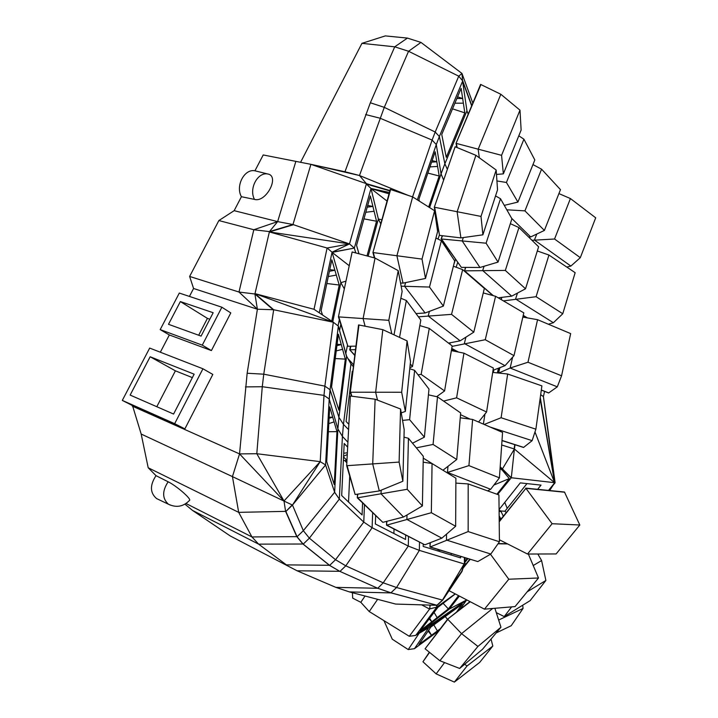 <?xml version="1.0" encoding="UTF-8"?>
<svg xmlns="http://www.w3.org/2000/svg" width="718" height="718" viewBox="0 0 718 718"><rect width="100%" height="100%" fill="white"/><g stroke="black" fill="none" stroke-linecap="round" stroke-linejoin="round"><path stroke-width="1.08" d="M499.719 367.76L497.466 372.48M186.043 503.524L251.937 536.938L238.69 512.356L232.444 476.608L141.177 434.049L148.204 467.768L156.012 475.657C149.766 485.188 149.945 492.826 156.569 498.561L158.346 499.405M442.656 600.176L461.988 571.465L442.656 600.176L437.172 605.31L395.663 604.071L349.415 591.91L335.88 587.378L297.072 570.783L230.263 535.96L192.523 510.426L184.966 504.189M365.04 596.021L360.822 602.321L352.691 598.139L352.412 592.7M383.933 620.621L392.288 639.217L408.219 649.575L414.474 648.668L438.447 631.005M300.519 162.412L361.944 43.349L385.315 35.9L407.438 38.09L394.729 46.823L408.56 51.265L458.739 76.18L435.198 132.031L384.283 107.35L408.56 51.265L420.963 42.407L407.438 38.09M254.944 170.794L263.21 154.953L310.912 164.332L292.971 224.528L269.447 231.6L253.822 229.742L238.986 292.038L189.633 276.448L218.864 220.552L253.822 229.742L277.642 221.611L234.158 210.67L241.427 196.714L254.504 199.407C266.154 202.889 280.11 175.91 267.715 173.98L254.944 170.794C244.398 168.524 235.235 186.007 241.427 196.714M234.158 210.67L218.864 220.552M189.435 296.426L193.573 288.492L189.633 276.448M160.195 329.607L179.312 293.061L221.871 307.214L230.792 312.922L211.406 350.572L169.34 334.956L160.195 329.607L202.279 345.152L221.871 307.214M160.338 352.215L169.34 334.956M141.177 434.049L132.507 405.589L122.302 400.402L149.676 348.077L202.934 368.774L174.671 423.674L184.876 428.888L212.815 374.437L202.934 368.774M156.012 475.657L168.147 481.796C175.739 485.386 190.405 497.897 189.732 500.159L189.319 500.643M132.247 406.101L239.543 453.902L256.802 453.722L320.21 461.647L325.577 464.95L334.642 492.279L337.882 428.915L329.212 398.993L325.577 464.95L292.468 505.068L285.881 511.494L292.199 504.933L232.444 476.608L239.543 453.902L283.996 500.976L285.602 511.369L238.69 512.356L148.204 467.768M239.543 453.902L247.154 373.243L263.757 374.186L273.63 310.104L254.908 294.003L269.447 231.6L277.642 221.611L295.807 161.541M193.573 288.492L257.394 309.225L247.154 373.243M184.876 428.888L132.507 405.589M122.302 400.402L174.671 423.674M173.585 414.053L194.138 374.177L150.152 356.756L130.137 395.071L173.585 414.053M257.394 309.225L238.986 292.038L254.908 294.003L257.394 309.225L273.684 309.745L333.323 322.229L254.998 293.635L273.63 310.104M156.802 406.72L175.398 370.829L192.37 377.614M175.398 370.829L150.152 356.756M198.689 335.234L207.421 318.379L209.818 319.214M168.147 481.796C162.08 491.058 162.169 498.525 168.425 504.198L170.283 505.113M192.523 510.426L258.615 544.136L251.937 536.938L296.812 536.642L302.951 544.02L329.4 565.29L286.419 564.886L258.615 544.136L302.951 544.02M285.602 511.369L296.812 536.642M211.406 350.572L202.279 345.152M245.448 386.912L262.276 386.715L263.757 374.186L324.877 386.131L333.323 322.229L338.357 326.134L330.074 389.748L338.914 417.32L346.606 356.236L338.357 326.134M256.802 453.722L262.276 386.715L323.998 395.385L324.877 386.131L330.074 389.748L329.212 398.993L323.998 395.385L320.21 461.647L283.996 500.976L256.802 453.722M201.085 336.105L213.174 312.725L180.362 301.578L168.497 324.303L201.085 336.105M267.715 173.98C257.529 171.952 248.67 188.906 254.504 199.407M277.642 221.611L292.971 224.528L349.504 243.923L366.431 183.682L359.485 175.506L384.283 107.35L370.353 102.764L394.729 46.823L361.944 43.349M336.921 345.654L341.265 344.559L338.402 334.247L331.554 387.011L338.869 410.131L345.313 359.117L335.252 358.551M345.313 359.117L342.585 349.307L336.239 350.914M342.585 349.307L341.265 344.559L337.092 344.326M329.086 418.334L332.712 417.158L329.715 406.909L326.717 461.602L334.238 484.533L336.957 431.635L334.094 421.879L328.799 423.602M334.094 421.879L332.712 417.158L329.149 417.203M336.957 431.635L328.359 431.724M207.421 318.379L180.362 301.578M419.124 633.321L408.219 649.575M329.4 565.29L339.722 571.322L297.072 570.783L230.263 535.96M273.684 309.745L254.998 293.635L314.026 309.296L327.112 248.006L269.367 231.95L292.971 224.528M370.353 102.764L344.972 171.755L359.485 175.506L310.912 164.332L344.972 171.755M310.912 164.332L366.431 183.682L389.919 190.557M326.843 283.502L339.21 285.01L336.302 275.075L328.305 276.556M339.21 285.01L331.725 321.161M329.418 271.278L334.893 270.264L331.842 259.826L321.09 310.714L322.544 314.996M336.302 275.075L334.893 270.264L329.768 269.645M459.978 609.42L466.628 600.033L428.727 627.72L414.474 648.668M360.822 602.321L369.24 611.556L409.278 636.283L415.453 635.475L428.727 627.72M377.623 599.324L369.24 611.556M339.722 571.322L377.551 588.186L390.942 592.808L437.172 605.31L391.148 592.906L377.767 588.275L335.88 587.378M349.415 591.91L391.148 592.906M285.881 511.494L297.064 536.759L303.202 544.136L329.634 565.389L339.955 571.42L345.798 565.829L383.215 582.828L377.767 588.275M292.468 505.068L320.21 461.647L292.468 505.068L303.328 530.683L309.377 538.168L303.202 544.136M314.026 309.296L333.323 322.229M292.863 224.878L269.367 231.95L349.504 243.923L327.112 248.006L332.066 252.197L319.25 312.788M365.65 114.566L380.001 118.192L432.119 140.082L435.198 132.031L439.353 136.519L436.284 144.569L432.119 140.082L412.581 196.876M472.812 103.105L461.97 73.451L420.963 42.407M389.874 190.719L366.333 184.023L389.829 190.898M332.757 321.852L340.862 282.668L332.066 252.197L349.504 243.923L354.333 248.087L371 188.457L366.333 184.023M367.23 207.134L372.911 206.434L370.344 195.96L356.55 245.412L358.982 253.786M363.954 218.864L376.537 221.234L372.911 206.434L367.697 205.465M376.537 221.234L366.988 255.922M347.386 345.699L345.834 353.418M352.78 371.87L352.269 371.287L346.085 421.457L348.634 424.105M351.676 380.89L351.084 380.917M350.33 387.065L350.815 387.603M350.698 384.085L351.255 384.327M329.266 399.181L330.127 389.91L329.266 399.181M297.064 536.759L303.328 530.683L334.642 492.279L339.327 499.1L342.414 436.391L337.882 428.915L338.914 417.32L343.464 424.365L350.958 363.909L346.606 356.236M346.821 462.724L345.107 460.974M349.72 476.034L348.526 502.035M437.657 550.868L438.59 549.674M465.82 564.249L464.537 562.885L467.885 558.676M456.549 612.113L462.177 604.143L430.872 627.029L418.944 644.495L431.509 635.242L428.09 631.095M447.493 619.293L445.214 616.547M433.807 624.884L437.379 630.925L439.999 628.986M507.222 508.362L504.763 502.385M437.379 630.925L431.509 635.242L428.61 630.332M436.831 607.159L436.589 605.292L436.759 607.141L429.714 608.9L409.278 636.283M430.091 605.095L429.588 609.07L421.663 604.843M359.485 175.506L408.075 195.35M471.672 105.842L462.598 81.233L461.97 73.451L458.739 76.18L462.733 80.91L471.798 105.528M332.066 252.197L354.333 248.087L355.769 252.933M381.913 219.789L378.368 219.017L368.137 256.227M380.782 223.908L378.368 219.017L371 188.457L389.057 193.698M374.096 211.263L365.794 212.277M347.925 358.551L353.651 364.834M339.551 330.495L340.781 324.455M345.744 281.214L340.862 282.668L344.209 288.672M354.333 248.087L332.12 252.386L348.966 265.525M348.383 429.418L343.464 424.365L342.414 436.391L347.79 442.108M350.958 363.909L353.418 366.754M364.457 504.808L363.775 522.103L339.327 499.1L309.377 538.168L335.548 559.717L345.798 565.829L372.112 527.712L408.282 546.066L408.506 536.57M347.557 447.036L344.191 443.482L341.678 495.51L362.087 514.941L362.572 502.968M347.288 452.798L343.725 453.237M346.929 460.462L343.366 460.498M343.545 456.926L346.929 460.4M394.02 529.067L393.895 533.492M451.227 553.56L451.218 555.023M439.03 551.289L439.972 550.105M467.391 558.523L465.022 562.275M434.067 612.418L437.163 617.615L448.355 608.918L443.132 603.308M458.533 595.626L448.355 608.918M455.32 593.948L437.908 607.32L420.245 630.754L431.796 621.788L429.158 618.934M467.086 558.433L464.618 562.158M500.787 510.983L504.925 511.234L526.967 483.6M466.628 600.033L415.964 635.116L466.628 600.033M436.634 607.311L415.964 635.116M429.714 608.9L430.181 605.095M390.942 592.808L396.551 587.512L442.467 600.095L436.984 605.22M396.551 587.512L383.215 582.828L408.282 546.066L419.348 550.383L396.551 587.512M329.634 565.389L335.548 559.717L363.775 522.103L372.112 527.712L372.66 512.814M462.598 81.233L439.353 136.519L444.864 163.794L466.951 110.868L462.598 81.233M417.337 199.855L436.284 144.569L441.058 173.864L429.615 207.601M439.434 234.876L438.025 239.058M456.854 98.519L462.661 98.51L461.127 88.359L441.749 134.463L446.264 157.323L464.824 112.861L463.37 103.186L454.889 103.195M463.37 103.186L462.661 98.51L457.554 96.849M464.824 112.861L452.519 108.84M428.664 207.008L439.201 175.991L427.856 173.083M431.608 162.124L436.831 161.81L435.153 151.776L418.926 199.164L419.339 201.121M439.201 175.991L437.603 166.432L429.974 166.899M437.603 166.432L436.831 161.81L432.128 160.608M374.15 257.107L373.97 257.78M389.03 193.797L371.044 188.637L387.038 201.076M338.043 325.891L339.309 319.716M343.572 456.244L347.198 454.584M375.64 515.73L375.352 523.978L405.571 539.478L405.67 535.098M460.606 556.441L460.597 557.895L423.189 546.434L423.225 544.19M459.314 596.03L449.324 609.061L415.767 635.161L466.718 599.907L449.324 609.061L459.367 596.057M437.163 617.615L431.796 621.788L429.678 618.234M506.208 512.535L504.925 511.234M499.073 509.69L501.065 511.557L499.091 511.44M499.181 519.015L500.67 519.087L499.163 517.543M499.073 509.538L520.29 482.882L541.022 485.117L537.638 489.326M540.681 394.649L543.418 396.596L544.558 391.391M553.048 485.314L549.638 490.538M436.759 607.141L455.185 593.876M443.544 179.904L441.058 173.864L444.864 163.794L447.215 169.035M435.287 215.499L435.646 214.431M447.817 248.437L447.377 249.774M466.951 110.868L468.199 114.162M419.5 542.261L419.348 550.383L464.384 564.016L464.393 557.608M449.271 588.428L461.737 571.384L464.124 563.944L442.467 600.095L461.988 571.465L464.384 564.016L465.165 557.841M436.975 606.988L455.221 593.894M500.967 519.105L499.145 515.883M501.065 511.557L503.291 516.197M510.866 443.41L501.999 440.61M498.463 368.199L497.403 372.75L497.96 372.965M554.826 482.469L543.418 396.596L555.113 482.747L554.619 482.693L540.277 397.539M523 316.387L524.652 317.41M434.803 209.862L434.525 210.697M449.306 250.564L448.84 251.991M455.257 593.912L436.849 607.159M500.186 466.781L502.429 468.926L514.402 449.019L511.306 477.748L554.619 482.693L540.124 398.661M515.021 444.738L514.402 449.019L501.694 444.963M493.831 369.985L493.248 372.462M543.418 396.596L554.619 482.693L514.402 449.019M456.127 267.222L457.671 262.51M548.911 490.457L555.113 482.747M455.49 259.386L453.866 264.323M496.901 494.226L509.286 478.592L493.93 485.018M500.069 468.387L502.438 470.362L501.541 469.464L502.429 468.926L511.306 477.748L497.601 494.478M451.541 349.657L454.53 351.264M540.223 397.889L554.619 482.693L534.973 431.949M502.438 470.362L509.277 478.583M502.008 468.872L510.893 477.703M502.429 468.926L500.159 467.14M537.827 554L541.596 560.561L533.223 565.524M541.596 560.561L545.877 580.458L527.138 591.856M511.629 606.872L504.224 616.582L530.135 600.643L545.877 580.458M504.224 616.582L496.291 612.634M492.656 608.469L461.557 633.653L477.928 646.433L459.664 668.467L439.883 660.74L425.083 648.785L447.844 619.365L461.557 633.653L439.883 660.74M494.899 608.281L500.949 627.227L477.928 646.433M470.263 601.747L447.628 619.122L425.083 648.785M469.949 601.585L447.628 619.122M459.664 668.467L482.541 649.243L500.949 627.227M522.722 605.202L523.054 608.451L498.66 620.047M496.156 632.953L511.216 625.719L523.054 608.451M464.69 664.24L467.032 665.99L454.368 682.1L436.158 673.879L422.947 661.763L429.57 652.411M491.04 639.074L492.817 646.038L467.032 665.99M429.346 652.231L422.947 661.763M436.158 673.879L444.577 662.57M454.368 682.1L479.696 662.4L492.817 646.038M499.207 521.806L525.917 488.348L499.198 521.313M525.693 488.123L564.474 492.027L579.812 525.002L556.109 553.946L527.497 554.036L499.405 539.774M564.689 492.234L525.917 488.348L552.115 523.718L527.497 554.036M552.115 523.718L579.812 525.002M469.796 559.268L463.29 567.426M498.148 543.589L507.141 543.705M470.119 559.367L463.011 568.27M449.055 590.672L484.47 609.16L515.066 606.584L538.5 577.99L528.349 554.027M490.475 554.233L508.793 579.229L484.47 609.16M497.987 543.813L507.581 543.93M508.793 579.229L538.5 577.99M375.119 399.217L400.554 409.009L399.118 462.078L347.108 465.677L355.123 494.46L346.677 465.686L350.366 396.031L375.119 399.217L372.714 464.016L379.301 490.941L355.518 494.46M379.301 490.941L402.861 481.257L404.18 429.642L400.554 409.009M350.366 396.031L346.677 465.686M399.118 462.078L402.861 481.257M403.983 437.154L408.434 438.294L407.223 489.29L357.69 497.789L382.82 522.345L357.313 497.834L357.842 494.11M382.82 522.345L403.525 517.014L422.399 505.948L423.288 456.244L408.434 438.294M357.465 494.163L357.313 497.834M403.525 517.014L381.034 493.84L381.159 490.17M407.223 489.29L422.399 505.948M423.189 462.168L432.056 463.541L431.339 512.706L386.822 525.109L424.841 544.809L386.508 525.181L386.939 521.286M424.841 544.809L441.848 538.168L455.643 526.267L455.903 478.188L432.056 463.541M386.625 521.367L386.508 525.181M441.848 538.168L406.891 519.437L406.998 514.977M431.339 512.706L455.643 526.267M455.876 483.106L468.19 483.923L468.154 531.58L430.235 546.945L477.82 561.575L429.992 547.035L430.297 542.682M477.82 561.575L490.816 554.045L499.423 541.767L498.92 494.944L468.19 483.923M430.055 542.772L429.992 547.035M490.816 554.045L446.47 540.053L446.515 534.138M468.154 531.58L499.423 541.767M377.524 400.132L375.649 392.315L382.811 329.652L407.079 340.888L401.667 392.252L350.689 392.216L351.829 396.219M401.227 412.85L405.356 411.45L410.508 361.513L407.079 340.888M382.811 329.652L358.56 324.931L350.285 392.199L358.964 324.949M351.416 396.165L350.285 392.199M401.667 392.252L405.356 411.45M409.763 368.747L414.618 370.344L409.61 419.68L402.556 420.398M412.518 443.221L424.383 437.163L428.987 389.075L414.618 370.344M409.61 419.68L424.383 437.163M428.44 394.837L437.495 396.866L433.08 444.442L416.341 447.844M423.261 458.129L442.952 470.236L456.747 459.511L460.66 412.949L437.495 396.866M433.08 444.442L456.747 459.511M460.256 417.795L472.615 419.447L468.935 465.614L446.847 472.632M487.558 490.879L490.663 489.29L499.423 477.838L502.564 432.424L472.615 419.447M490.663 489.29L447.458 472.417L447.987 466.323M468.935 465.614L499.423 477.838M375.047 258.067L398.212 270.641L388.797 320.318L338.815 316.907L347.916 346.273L338.42 316.862L352.143 251.964L375.047 258.067L363.084 318.613L365.103 326.16M394.02 334.839L402.134 291.427L398.212 270.641M352.143 251.964L338.42 316.862M355.949 346.157L347.916 346.273M388.797 320.318L391.804 333.816M400.859 298.266L406.361 300.492L399.531 337.388M409.87 367.724L412.464 366.557L420.811 320.084L406.361 300.492M350.456 346.238L349.738 349.828L354.845 355.141M354.8 355.473L349.738 349.828M355.527 349.639L350.088 349.828L350.806 346.229M410.265 363.855L412.464 366.557M419.824 325.586L429.265 328.395L421.152 374.383L418.038 374.805M436.634 396.677L444.586 390.942L452.169 345.914L429.265 328.395M421.152 374.383L444.586 390.942M451.38 350.626L463.945 353.166L456.603 397.826L443.571 401.084M478.565 422.022L486.58 412.006L493.383 368.038L463.945 353.166M470.093 419.106L460.516 414.672M456.603 397.826L486.58 412.006M492.701 372.4L507.662 374.015L501.11 417.741L484.174 424.455M501.999 440.565L523.548 447.476L532.128 440.655L535.879 429.184L541.902 385.871L507.662 374.015M502.008 440.439L523.709 447.404M483.385 424.114L484.946 414.053M532.128 440.655L490.134 427.039M501.11 417.741L535.879 429.184M400.545 283.018L403.022 283.143L396.901 255.796L412.644 196.894L434.596 210.742L422.013 259.099L373.324 252.601L374.742 257.986M403.022 283.143L425.496 278.431L437.612 231.483L434.596 210.742M412.644 196.894L390.242 189.39L372.938 252.53L390.619 189.462M374.356 257.888L372.938 252.53M422.013 259.099L425.496 278.431M435.916 238.035L441.382 240.683L429.499 287.056L401.147 286.186M416 313.56L425.128 312.994L443.365 306.101L454.718 260.912L441.382 240.683M425.128 312.994L404.611 286.285L405.58 282.605M429.499 287.056L443.365 306.101M453.39 266.207L462.652 269.645L451.541 314.358L418.414 316.835M448.499 343.105L460.13 340.826L473.781 332.174L484.354 288.394L462.652 269.645M460.13 340.826L428.197 315.983L429.373 311.388M451.541 314.358L473.781 332.174M483.259 292.926L495.591 296.292L485.251 339.722L452.098 346.372M493.033 370.291L505.041 365.659L513.998 355.643L523.808 312.868L495.591 296.292M449.989 342.818L449.692 344.021M458.048 351.973L451.721 348.58M451.748 348.436L458.515 352.062M449.872 344.155L450.213 342.773M505.041 365.659L464.358 343.536L465.91 337.164M485.251 339.722L513.998 355.643M522.839 317.096L537.567 319.689L527.981 362.24L510.139 368.029L498.732 373.055M541.309 390.107L548.606 392.988L557.303 386.84L561.566 375.792L570.657 333.601L537.567 319.689M499.728 367.715L498.489 373.028M541.327 389.991L548.767 392.934M498.624 373.037L499.881 367.652M557.303 386.84L510.139 368.029L512.634 357.169M527.981 362.24L561.566 375.792M475.908 155.312L496.174 170.022L481.006 216.423L434.668 207.296L439.515 235.333L434.309 207.197L455.14 146.759L475.908 155.312L457.115 211.81L460.902 237.891L439.856 235.423M460.902 237.891L482.891 234.831L497.538 189.794L496.174 170.022M455.14 146.759L434.309 207.197M481.006 216.423L482.891 234.831M495.546 195.915L500.5 198.733L486.095 243.205L441.48 238.977L461.342 267.356L441.157 238.923L442.566 235.737M461.342 267.356L479.956 267.491L498.059 262.088L511.907 218.757L500.5 198.733M442.234 235.701L441.157 238.923M479.956 267.491L462.195 240.952L463.307 237.559M486.095 243.205L498.059 262.088M510.336 223.675L518.952 227.561L505.337 270.435L464.6 270.839L493.347 295.681M498.166 297.808L511.71 296.148L525.531 288.78L538.617 246.786L518.952 227.561M465.452 267.383L464.6 270.839L465.722 267.383M492.979 295.583L464.331 270.83M511.71 296.148L482.693 270.524L484.067 266.27M505.337 270.435L525.531 288.78M537.315 250.968L548.947 255.043L536.086 296.705L503.426 300.896M548.381 324.231L553.381 322.732L562.768 313.739L575.154 272.696L548.947 255.043M501.667 297.378L501.002 299.478M526.985 317.823L523.207 315.48M523.234 315.346L527.326 317.886M501.182 299.577L501.882 297.351M553.381 322.732L515.596 299.002L517.454 293.088M536.086 296.705L562.768 313.739M479.328 157.789L478.161 149.272L500.841 94.273L519.985 110.159L501.568 155.33L456.397 143.438L457.115 147.567M496.479 174.429L503.354 173.873L521.133 130.066L519.985 110.159M500.841 94.273L480.602 84.41L456.047 143.322L480.952 84.518M456.765 147.423L456.047 143.322M501.568 155.33L503.354 173.873M518.8 135.81L523.925 139.202L506.423 182.462L496.928 180.954M504.278 205.366L517.92 202.072L534.82 159.952L523.925 139.202M506.423 182.462L517.92 202.072M532.962 164.584L541.569 169.197L524.93 210.868L506.809 209.8M528.69 237.075L530.674 236.949L544.388 230.442L560.471 189.642L541.569 169.197M530.674 236.949L511.656 218.317M524.93 210.868L544.388 230.442M558.909 193.6L570.415 198.545L554.556 239.013L531.966 240.288M566.798 267.069L570.873 266.073L580.315 257.681L595.698 217.805L570.415 198.545M570.873 266.073L534.425 240.045L536.795 234.041M554.556 239.013L580.315 257.681M338.402 326.313L346.561 356.577M466.413 600.185L459.753 609.6M389.398 192.478L371 188.457M554.754 482.711L548.543 490.421M514.124 448.929L514.743 444.648M168.622 504.314L156.569 498.561M168.425 504.198C176.457 508.012 183.557 506.666 189.732 500.159"/></g></svg>
